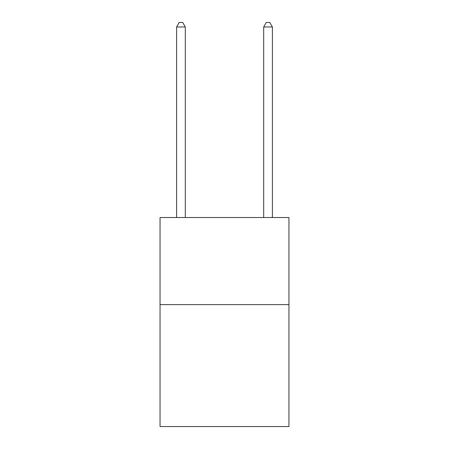 <?xml version="1.0" encoding="UTF-8"?>
<svg xmlns="http://www.w3.org/2000/svg" width="449" height="449" viewBox="0 0 449 449"><rect width="100%" height="100%" fill="white"/><g stroke="black" fill="none" stroke-linecap="round" stroke-linejoin="round"><path stroke-width="0.67" d="M288.948 304.624L288.948 426.55L160.052 426.55L160.052 217.535L288.948 217.535L288.948 304.624L160.052 304.624M185.308 217.535L185.308 26.979L176.603 26.979L176.603 217.535M176.603 26.979L179.213 22.45L182.698 22.45L185.308 26.979M272.397 217.535L272.397 26.979L263.692 26.979L263.692 217.535M263.692 26.979L266.302 22.45L269.787 22.45L272.397 26.979"/></g></svg>
